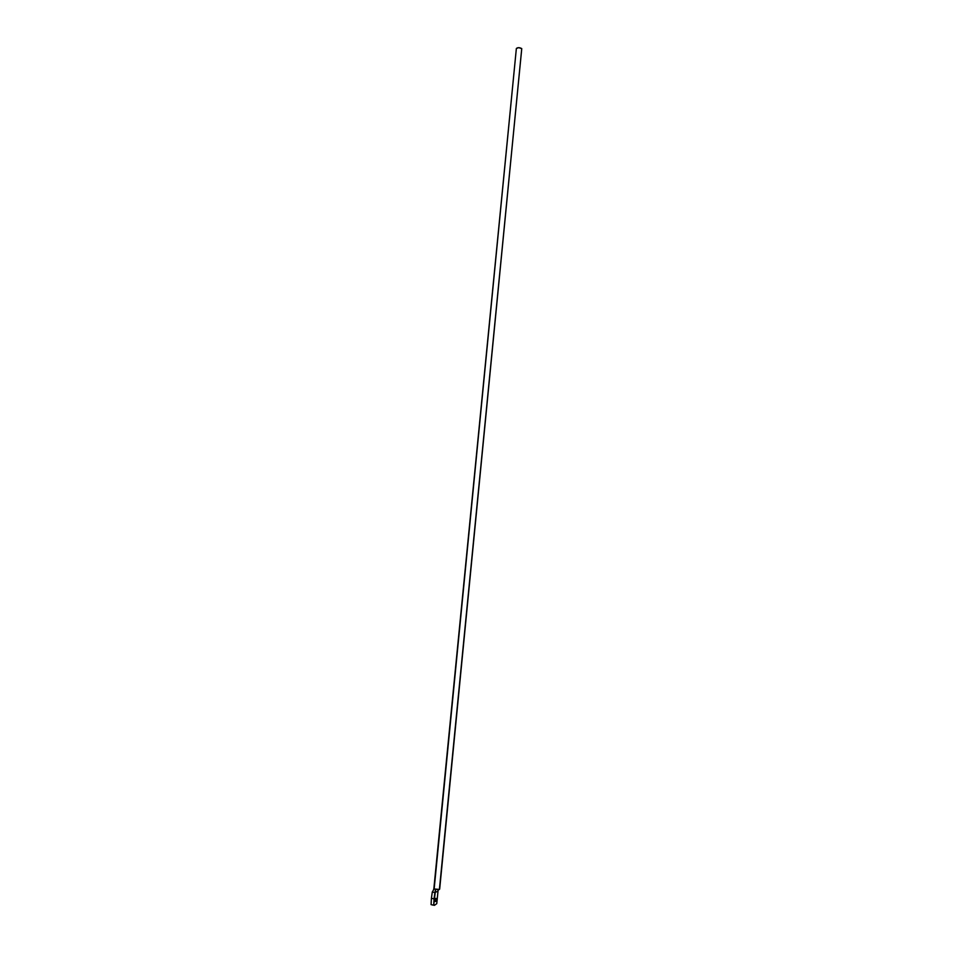 <?xml version="1.0" encoding="UTF-8"?>
<svg xmlns="http://www.w3.org/2000/svg" width="953" height="953" viewBox="0 0 953 953"><rect width="100%" height="100%" fill="white"/><g stroke="black" fill="none" stroke-linecap="round" stroke-linejoin="round"><path stroke-width="1.43" d="M439.667 889.101L521.744 48.591C519.468 47.4 517.682 47.376 516.359 48.496L433.865 888.589L435.557 889.459L439.404 889.423L434.151 888.958L432.281 892.008L431.411 898.298L434.044 898.882L434.925 892.58L432.281 892.008L431.411 898.298L431.078 904.635L433.71 905.219L431.078 904.635L431.411 898.298L434.044 898.882L433.71 905.219L435.557 889.459L434.925 892.58L438.023 891.055L436.76 903.658L434.413 905.35L436.76 903.658L438.023 891.055L434.925 892.58L432.281 892.008L434.151 888.958L516.359 48.496L518.658 47.65L521.744 48.591L439.404 889.423L521.684 49.425M436.319 899.62L435.223 899.382L436.319 899.62L435.295 901.502L435.783 898.417L436.319 899.62L435.569 901.467L435.45 898.834L436.164 898.476L436.319 899.62M438.023 890.352L439.119 889.53M433.401 890.162L433.865 888.589"/></g></svg>
